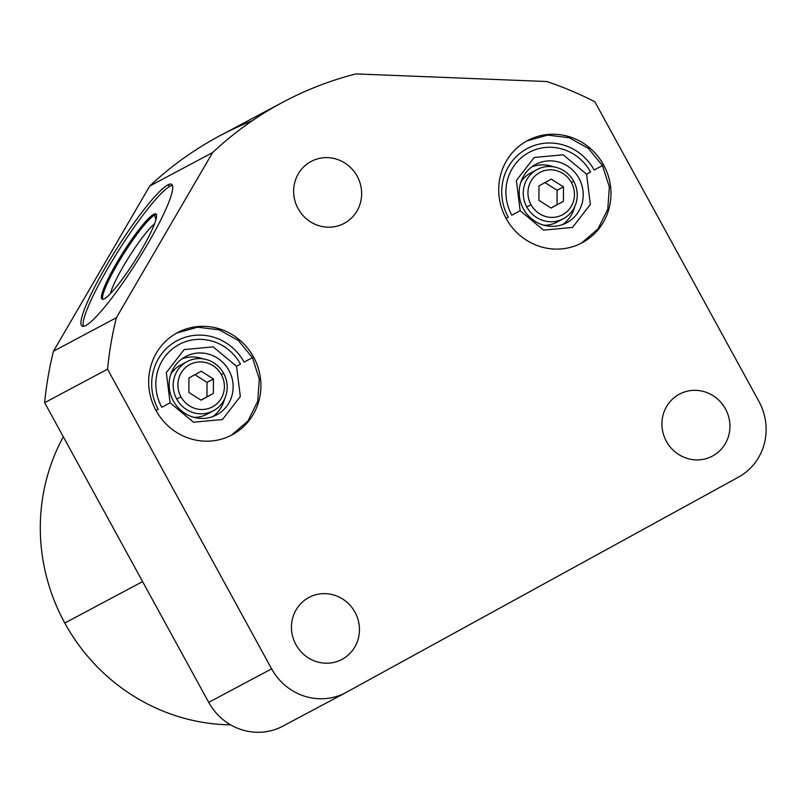 <?xml version="1.0" encoding="UTF-8"?>
<svg xmlns="http://www.w3.org/2000/svg" width="806" height="806" viewBox="0 0 806 806"><rect width="100%" height="100%" fill="white"/><g stroke="black" fill="none" stroke-linecap="round" stroke-linejoin="round"><path stroke-width="1.21" d="M283.42 725.843A56.521 54.254 -118 0 1 208.714 702.358L271.622 668.849A56.521 54.254 62 0 0 345.764 692.636A56.521 54.254 62 0 0 346.328 692.324L738.518 477.112A56.521 54.254 62 0 0 758.93 401.428A56.521 54.254 -118 0 1 738.518 477.112L346.328 692.324A56.521 54.254 -118 0 1 271.622 668.849L107.561 369.178A354.862 340.595 -118 0 1 116.386 317.705L212.623 152.556A354.862 340.595 -118 0 1 355.95 73.9L546.78 81.527A354.862 340.595 -118 0 1 594.868 101.768L758.93 401.428L594.868 101.768A354.862 340.595 62 0 0 546.78 81.527L355.95 73.9A354.862 340.595 62 0 0 282.886 102.201A354.862 340.595 62 0 0 212.623 152.556L149.715 186.065L53.468 351.225L116.386 317.705A354.862 340.595 62 0 0 107.561 369.178L44.642 402.688L208.714 702.358L271.622 668.849L107.561 369.178L44.642 402.688A354.862 340.595 -118 0 1 53.468 351.225L116.386 317.705L212.623 152.556L149.715 186.065A354.862 340.595 -118 0 1 219.967 135.71L282.886 102.201M308.607 597.629A35.101 33.691 62 0 0 295.923 644.629A35.101 33.691 62 0 0 342.318 659.207A35.101 33.691 62 0 0 354.993 612.217A35.101 33.691 62 0 0 308.607 597.629A35.101 33.691 62 0 0 295.822 644.447A35.101 33.691 62 0 0 341.966 659.399A35.101 33.691 62 0 0 342.318 659.207L341.603 659.59L342.318 659.207A35.101 33.691 62 0 0 355.093 612.399A35.101 33.691 62 0 0 308.96 597.437A35.101 33.691 62 0 0 308.607 597.629M679.075 394.336A35.101 33.691 62 0 0 666.401 441.325A35.101 33.691 62 0 0 712.786 455.904A35.101 33.691 62 0 0 725.471 408.914A35.101 33.691 62 0 0 679.075 394.336A35.101 33.691 62 0 0 666.3 441.144A35.101 33.691 62 0 0 712.433 456.095A35.101 33.691 62 0 0 712.786 455.904L712.081 456.287L712.786 455.904A35.101 33.691 62 0 0 725.571 409.095A35.101 33.691 62 0 0 679.428 394.144A35.101 33.691 62 0 0 679.075 394.336M310.784 161.633A35.101 33.691 62 0 0 298.109 208.623A35.101 33.691 62 0 0 344.494 223.202A35.101 33.691 62 0 0 357.179 176.212A35.101 33.691 62 0 0 310.784 161.633A35.101 33.691 62 0 0 298.008 208.442A35.101 33.691 62 0 0 344.142 223.393A35.101 33.691 62 0 0 344.494 223.202L343.789 223.584L344.494 223.202A35.101 33.691 62 0 0 357.28 176.393A35.101 33.691 62 0 0 311.136 161.442A35.101 33.691 62 0 0 310.784 161.633M176.967 332.938A57.941 55.614 62 0 0 156.042 410.516A57.941 55.614 62 0 0 232.612 434.585A57.941 55.614 62 0 0 253.547 357.008A57.941 55.614 62 0 0 176.967 332.938A57.941 55.614 62 0 0 155.87 410.214A57.941 55.614 62 0 0 232.027 434.897A57.941 55.614 62 0 0 232.612 434.585L231.443 435.21L232.612 434.585A57.941 55.614 62 0 0 253.709 357.31A57.941 55.614 62 0 0 177.552 332.626A57.941 55.614 62 0 0 176.967 332.938M527.023 140.849A57.941 55.614 62 0 0 506.087 218.426A57.941 55.614 62 0 0 582.667 242.485A57.941 55.614 62 0 0 603.593 164.918A57.941 55.614 62 0 0 527.023 140.849A57.941 55.614 62 0 0 505.926 218.114A57.941 55.614 62 0 0 582.083 242.808A57.941 55.614 62 0 0 582.667 242.485L581.499 243.11L582.667 242.485A57.941 55.614 62 0 0 603.765 165.22A57.941 55.614 62 0 0 527.608 140.536A57.941 55.614 62 0 0 527.023 140.849M85.889 325.473A83.824 12.009 122.3 0 1 106.08 266.252A83.824 12.009 122.3 0 1 167.799 184.906A83.824 12.009 122.3 0 1 147.609 244.127A83.824 12.009 122.3 0 1 85.889 325.473A83.824 12.009 -57.7 0 0 142.42 252.852A83.824 12.009 -57.7 0 0 171.628 184.332A83.824 12.009 -57.7 0 0 167.799 184.906A83.824 12.009 -57.7 0 0 111.268 257.537A83.824 12.009 -57.7 0 0 82.061 326.047A83.824 12.009 -57.7 0 0 85.889 325.473M345.764 692.636L282.846 726.146A56.521 54.254 -118 0 1 208.714 702.358L44.642 402.688A354.862 340.595 -118 0 1 53.468 351.225L149.715 186.065A354.862 340.595 -118 0 1 252.338 120.668M142.591 581.6L64.792 623.038A192.271 184.544 -118 0 1 63.331 436.822A192.271 184.544 62 0 0 64.792 623.038L142.591 581.6M230.617 724.836A192.271 184.544 -118 0 1 64.792 623.038A192.271 184.544 62 0 0 230.617 724.836M231.292 435.28L247.916 421.054L257.739 401.297L259.3 379.032L252.399 357.622L244.097 362.136A51.05 48.995 62 0 0 176.635 340.928A51.05 48.995 62 0 0 158.188 409.277L156.011 410.476M161.794 407.302A46.758 44.884 -118 0 1 178.69 344.686A46.758 44.884 -118 0 1 240.49 364.111L236.551 366.307L213.137 346.872L184.181 349.572L166.328 372.574L170.096 402.788L161.794 407.302M217.005 414.677A33.036 31.706 62 0 0 228.944 370.448A33.036 31.706 62 0 0 185.279 356.726A33.036 31.706 62 0 0 173.35 400.955A33.036 31.706 62 0 0 217.005 414.677A33.036 31.706 62 0 0 229.035 370.629A33.036 31.706 62 0 0 185.612 356.544A33.036 31.706 62 0 0 185.279 356.726A33.036 31.706 62 0 0 173.26 400.784A33.036 31.706 62 0 0 216.673 414.858A33.036 31.706 62 0 0 217.005 414.677L216.34 415.04L217.005 414.677M212.764 416.601A33.036 31.706 62 0 0 224.642 398.779A33.036 31.706 -118 0 1 212.764 416.601M203.404 358.912A33.036 31.706 62 0 0 181.985 358.821A33.036 31.706 -118 0 1 203.404 358.912M209.872 412.329A27.878 26.749 -118 0 1 193.964 417.347A27.878 26.749 -118 0 0 206.709 414.324L213.288 410.818A27.878 26.749 62 0 0 223.645 373.349A27.878 26.749 62 0 0 187.083 361.612A27.878 26.749 62 0 0 176.736 399.081A27.878 26.749 62 0 0 213.288 410.818M187.083 361.612L180.494 365.128A27.878 26.749 -118 0 0 170.882 374.014A27.878 26.749 -118 0 1 183.919 363.607M526.872 140.929L547.617 135.096L569.187 137.725L588.4 148.405L602.445 165.532L594.153 170.036A51.05 48.995 62 0 0 526.681 148.828A51.05 48.995 62 0 0 508.243 217.187L506.067 218.386M511.85 215.202A46.758 44.884 -118 0 1 528.746 152.596A46.758 44.884 -118 0 1 590.546 172.021L586.607 174.207L590.365 204.432L572.512 227.433L543.556 230.123L520.142 210.698L511.85 215.202M567.061 222.587A33.036 31.706 62 0 0 579 178.358A33.036 31.706 62 0 0 535.335 164.636A33.036 31.706 62 0 0 523.406 208.865A33.036 31.706 62 0 0 567.061 222.587A33.036 31.706 62 0 0 579.091 178.529A33.036 31.706 62 0 0 535.668 164.454A33.036 31.706 62 0 0 535.335 164.636A33.036 31.706 62 0 0 523.306 208.694A33.036 31.706 62 0 0 566.729 222.768A33.036 31.706 62 0 0 567.061 222.587L566.396 222.94L567.061 222.587M562.82 224.511A33.036 31.706 62 0 0 574.698 206.689A33.036 31.706 -118 0 1 562.82 224.511M553.46 166.812A33.036 31.706 62 0 0 532.041 166.731A33.036 31.706 -118 0 1 553.46 166.812M559.928 220.24A27.878 26.749 -118 0 1 544.02 225.247A27.878 26.749 -118 0 0 556.765 222.224L563.344 218.718A27.878 26.749 62 0 0 573.691 181.249A27.878 26.749 62 0 0 537.139 169.522A27.878 26.749 62 0 0 526.792 206.991A27.878 26.749 62 0 0 563.344 218.718M537.139 169.522L530.55 173.028A27.878 26.749 -118 0 0 520.938 181.914A27.878 26.749 -118 0 1 533.975 171.517M83.391 326.329A83.824 12.009 122.3 0 1 115.752 255.109A83.824 12.009 122.3 0 1 169.965 186.277A83.824 12.009 122.3 0 1 172.454 185.42A83.824 12.009 122.3 0 0 169.965 186.277L167.799 184.906L169.965 186.277A83.824 12.009 122.3 0 0 115.752 255.109A83.824 12.009 122.3 0 0 83.391 326.329M104.417 298.754A50.325 7.204 -57.7 0 0 141.473 249.91A50.325 7.204 -57.7 0 0 153.593 214.356A50.325 7.204 -57.7 0 0 116.538 263.199A50.325 7.204 -57.7 0 0 104.417 298.754A50.325 7.204 -57.7 0 0 138.36 255.149A50.325 7.204 -57.7 0 0 155.89 214.013A50.325 7.204 -57.7 0 0 153.593 214.356L154.671 215.041L155.89 219.826L154.671 215.041A50.325 7.204 122.3 0 1 156.324 214.527A50.325 7.204 -57.7 0 0 154.671 215.041A50.325 7.204 -57.7 0 0 121.887 256.751A50.325 7.204 -57.7 0 0 102.765 299.268A50.325 7.204 122.3 0 1 121.887 256.751A50.325 7.204 122.3 0 1 154.671 215.041L153.593 214.356A50.325 7.204 -57.7 0 0 119.651 257.96A50.325 7.204 -57.7 0 0 102.12 299.097A50.325 7.204 -57.7 0 0 104.417 298.754M154.551 223.836A44.904 6.428 -57.7 0 0 129.182 256.671A44.904 6.428 -57.7 0 0 110.422 293.666A44.904 6.428 122.3 0 1 129.182 256.671A44.904 6.428 122.3 0 1 154.551 223.836M180.947 396.784A23.999 23.042 62 0 0 212.673 406.758A23.999 23.042 62 0 0 221.338 374.619A23.999 23.042 62 0 0 189.622 364.655A23.999 23.042 62 0 0 180.947 396.784A23.999 23.042 62 0 0 212.673 406.758A23.999 23.042 62 0 0 221.338 374.619L223.645 373.349A27.878 26.749 -118 0 1 213.57 410.667A27.878 26.749 -118 0 1 176.736 399.081L180.947 396.784L176.736 399.081A27.878 26.749 -118 0 1 186.801 361.763A27.878 26.749 -118 0 1 223.645 373.349L221.338 374.619A23.999 23.042 62 0 0 189.622 364.655A23.999 23.042 62 0 0 180.947 396.784M213.429 378.961L213.358 393.429L201.077 400.169L188.856 392.451L188.926 377.984L201.218 371.244L213.429 378.961L213.358 393.429L206.971 396.834L207.041 382.366L194.911 374.699L207.041 382.366L213.429 378.961L207.041 382.366L206.971 396.834L213.358 393.429L201.077 400.169L188.856 392.451L188.926 377.984L201.218 371.244L213.429 378.961M200.986 400.108L206.971 396.834L200.986 400.108M531.003 204.694A23.999 23.042 62 0 0 562.729 214.658A23.999 23.042 62 0 0 571.394 182.529A23.999 23.042 62 0 0 539.677 172.555A23.999 23.042 62 0 0 531.003 204.694A23.999 23.042 62 0 0 562.729 214.658A23.999 23.042 62 0 0 571.394 182.529L573.691 181.249A27.878 26.749 -118 0 1 563.626 218.567A27.878 26.749 -118 0 1 526.792 206.991L531.003 204.694L526.792 206.991A27.878 26.749 -118 0 1 536.856 169.673A27.878 26.749 -118 0 1 573.691 181.249L571.394 182.529A23.999 23.042 62 0 0 539.677 172.555A23.999 23.042 62 0 0 531.003 204.694M563.485 186.871L563.414 201.329L551.133 208.069L538.912 200.351L538.982 185.894L551.274 179.144L563.485 186.871L563.414 201.329L557.027 204.734L557.097 190.276L544.967 182.609L557.097 190.276L563.485 186.871L557.097 190.276L557.027 204.734L563.414 201.329L551.133 208.069L538.912 200.351L538.982 185.894L551.274 179.144L563.485 186.871M551.042 208.019L557.027 204.734L551.042 208.019M520.142 210.698L516.384 180.473L534.237 157.472L563.192 154.782L586.607 174.207M602.445 165.532L609.346 186.942L607.795 209.207L597.971 228.964L581.348 243.19M252.399 357.622L238.344 340.505L219.131 329.825L197.571 327.196L176.816 333.019M170.096 402.788L193.5 422.223L222.466 419.523L240.319 396.522L236.551 366.307"/></g></svg>
